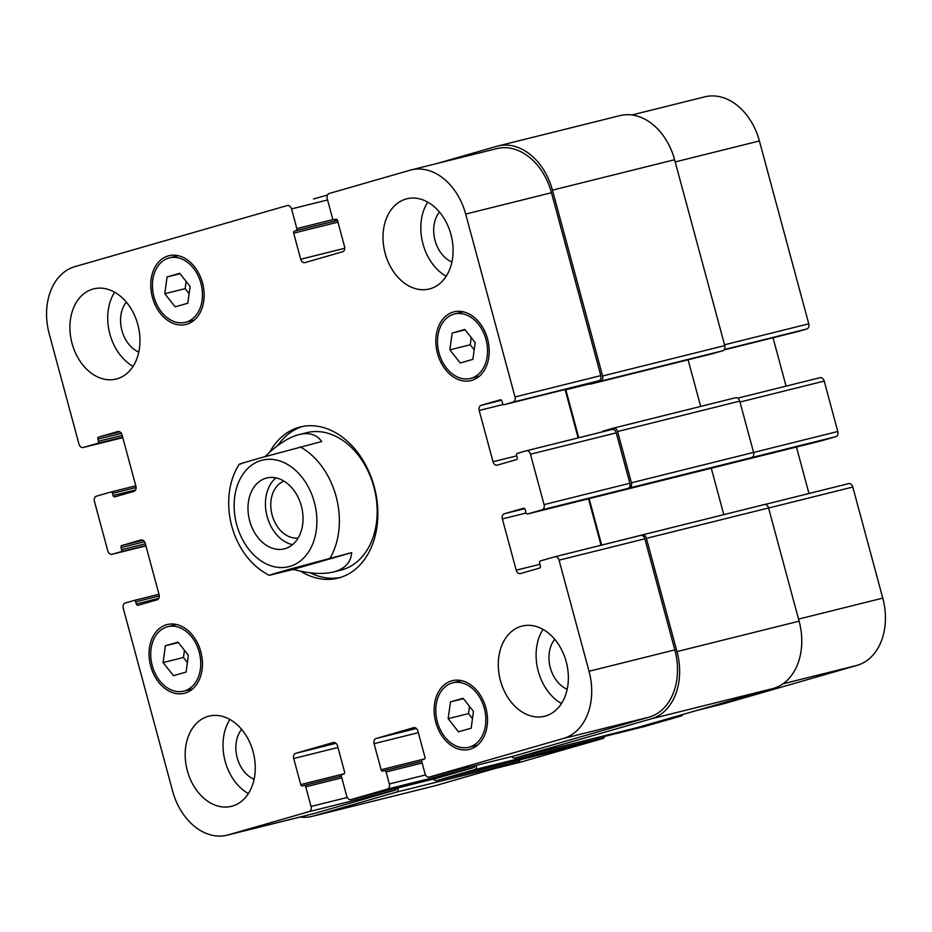 <?xml version="1.0" encoding="UTF-8"?>
<svg xmlns="http://www.w3.org/2000/svg" width="932" height="932" viewBox="0 0 932 932"><rect width="100%" height="100%" fill="white"/><g stroke="black" fill="none" stroke-linecap="round" stroke-linejoin="round"><path stroke-width="1.4" d="M265.026 456.587C277.2 444.669 288.559 437.329 299.102 434.568C309.133 432.192 316.67 434.51 321.715 441.512L260.669 457.845C251.151 460.594 233.245 465.685 241.784 463.67M271.76 574.764C263.22 576.78 281.126 571.689 290.644 568.928L351.69 552.606L293.277 569.405L269.185 575.324C254.89 567.833 244.021 555.915 236.565 539.581C229.983 524.693 227.536 509.338 229.214 493.529C230.46 482.613 233.792 472.85 239.198 464.229M351.69 552.606C350.886 562.532 344.758 569.009 333.318 572.015C322.635 574.555 309.296 573.681 293.277 569.405M275.919 477.86A36.511 26.877 -104 0 0 266.89 515.571A36.511 26.877 -104 0 0 292.543 544.638M283.992 481.122A29.416 21.646 -104 0 0 271.946 514.313A29.416 21.646 -104 0 0 298.147 537.985M266.004 478.174A36.511 26.877 76 0 1 266.692 477.988A36.511 26.877 76 0 1 301.584 506.926A36.511 26.877 76 0 1 284.33 548.855A36.511 26.877 76 0 1 249.555 520.382A36.511 26.877 76 0 1 266.004 478.174M340.262 577.514A77.904 57.33 76 0 1 310.158 572.796M277.654 445.624A77.904 57.33 76 0 1 302.655 426.46M269.686 452.195A77.904 57.33 76 0 1 300.314 426.973A77.904 57.33 76 0 1 374.245 486.714A77.904 57.33 76 0 1 337.955 578.155A77.904 57.33 76 0 1 300.512 571.165M299.102 434.568L306.675 432.681A70.82 52.11 76 0 1 373.883 486.993A70.82 52.11 76 0 1 340.891 570.128L333.318 572.015M798.002 331.524L724.024 349.943L797.967 331.536A1.771 1.305 -104 0 0 798.002 331.524L806.774 328.996A4.427 3.262 -104 0 0 808.755 323.823L759.405 140.953A57.539 42.348 -104 0 0 704.802 96.835L631.978 114.962M786.084 386.128L773.024 337.745M821.348 440.824A1.771 1.305 -104 0 0 821.418 440.813L835.829 436.665A4.427 3.262 -104 0 0 837.798 431.493L824.203 381.083A4.427 3.262 -104 0 0 819.997 377.681A4.427 3.262 -104 0 0 819.915 377.705L737.725 398.174L819.997 377.681M808.988 493.506L796.441 447.034M722.871 703.975A4.427 3.262 -104 0 0 722.952 703.951A4.427 3.262 -104 0 0 723.034 703.928L857.044 665.378A57.539 42.348 -104 0 0 882.767 598.134L852.792 487.04A4.427 3.262 -104 0 0 848.586 483.65A4.427 3.262 -104 0 0 848.504 483.673L764.892 504.48L848.586 483.65M644.583 726.494A4.427 3.262 -104 0 0 644.676 726.471A4.427 3.262 -104 0 0 644.758 726.447L681.082 715.997A4.427 3.262 -104 0 0 682.783 714.495M495.183 768.457L520.93 762.05A57.539 42.348 -104 0 0 522.013 761.747L602.794 738.517A4.427 3.262 -104 0 0 604.752 736.408M464.812 329.439L475.18 342.568L472.885 359.344L460.233 362.991L449.865 349.85L452.16 333.073L464.812 329.439M452.16 333.073L465.138 329.846M471.219 337.547L470.229 344.782L474.19 349.803M449.865 349.85L470.229 344.782M463.111 698.266L473.468 711.407L471.184 728.172L458.521 731.818L448.164 718.677L450.459 701.913L463.111 698.266M450.459 701.913L463.437 698.674M469.507 706.374L468.516 713.609L472.489 718.642M448.164 718.677L468.516 713.609M178.035 642.136L188.392 655.278L186.109 672.054L173.457 675.688L163.088 662.559L165.383 645.783L178.035 642.136M165.383 645.783L178.362 642.556M184.431 650.256L183.441 657.491L187.414 662.512M163.088 662.559L183.441 657.491M179.736 273.309L190.105 286.439L187.81 303.215L175.158 306.861L164.789 293.72L167.084 276.955L179.736 273.309M167.084 276.955L180.062 273.717M186.144 281.417L185.153 288.652L189.114 293.673M164.789 293.72L185.153 288.652M167.096 626.875A33.191 24.43 -104 0 0 152.149 665.238A33.191 24.43 -104 0 0 183.767 691.125A33.191 24.43 -104 0 0 199.448 653.017A33.191 24.43 -104 0 0 167.725 626.7A33.191 24.43 -104 0 0 167.096 626.875M166.525 624.731A35.404 26.061 76 0 1 167.189 624.557A35.404 26.061 76 0 1 201.032 652.621A35.404 26.061 76 0 1 184.303 693.28A35.404 26.061 76 0 1 150.576 665.669A35.404 26.061 76 0 1 166.525 624.731M452.171 682.993A33.191 24.43 -104 0 0 437.225 721.368A33.191 24.43 -104 0 0 468.843 747.254A33.191 24.43 -104 0 0 484.524 709.136A33.191 24.43 -104 0 0 452.801 682.83A33.191 24.43 -104 0 0 452.171 682.993M451.601 680.861A35.404 26.061 76 0 1 452.265 680.686A35.404 26.061 76 0 1 486.108 708.751A35.404 26.061 76 0 1 469.367 749.398A35.404 26.061 76 0 1 435.652 721.787A35.404 26.061 76 0 1 451.601 680.861M453.872 314.166A33.191 24.43 -104 0 0 438.925 352.541A33.191 24.43 -104 0 0 470.543 378.427A33.191 24.43 -104 0 0 486.224 340.308A33.191 24.43 -104 0 0 454.501 314.002A33.191 24.43 -104 0 0 453.872 314.166M453.302 312.034A35.404 26.061 76 0 1 453.966 311.847A35.404 26.061 76 0 1 487.809 339.912A35.404 26.061 76 0 1 471.079 380.571A35.404 26.061 76 0 1 437.353 352.96A35.404 26.061 76 0 1 453.302 312.034M168.797 258.036A33.191 24.43 -104 0 0 153.85 296.411A33.191 24.43 -104 0 0 185.468 322.297A33.191 24.43 -104 0 0 201.149 284.178A33.191 24.43 -104 0 0 169.426 257.873A33.191 24.43 -104 0 0 168.797 258.036M168.226 255.904A35.404 26.061 76 0 1 168.89 255.729A35.404 26.061 76 0 1 202.733 283.794A35.404 26.061 76 0 1 186.004 324.441A35.404 26.061 76 0 1 152.277 296.83A35.404 26.061 76 0 1 168.226 255.904M74.956 266.622A57.539 42.348 -104 0 0 49.233 333.866L78.975 444.11A4.427 3.262 -104 0 0 83.181 447.5A4.427 3.262 -104 0 0 83.263 447.477L97.662 443.329A1.771 1.305 -104 0 0 98.454 441.267L97.883 439.123A1.771 1.305 76 0 1 98.675 437.061L117.77 431.563A4.427 3.262 76 0 1 117.851 431.539A4.427 3.262 76 0 1 122.057 434.941L135.897 486.213A4.427 3.262 76 0 1 133.917 491.385L114.811 496.873A1.771 1.305 76 0 1 113.098 495.521L112.527 493.389A1.771 1.305 -104 0 0 110.815 492.038L96.404 496.185A4.427 3.262 -104 0 0 94.423 501.358L107.797 550.917A4.427 3.262 -104 0 0 112.003 554.319A4.427 3.262 -104 0 0 112.085 554.295L120.857 551.767A1.771 1.305 -104 0 0 121.649 549.705L121.067 547.562A1.771 1.305 76 0 1 121.859 545.5L140.953 540.001A4.427 3.262 76 0 1 141.047 539.977A4.427 3.262 76 0 1 145.241 543.379L159.081 594.651A4.427 3.262 76 0 1 157.1 599.824L137.994 605.311A1.771 1.305 76 0 1 136.282 603.959L135.711 601.827A1.771 1.305 -104 0 0 133.998 600.476L125.226 603.004A4.427 3.262 -104 0 0 123.245 608.177L172.595 791.047A57.539 42.348 -104 0 0 227.198 835.165A57.539 42.348 -104 0 0 228.282 834.874L309.063 811.644A4.427 3.262 -104 0 0 311.043 806.471L305.743 786.818A1.771 1.305 -104 0 0 304.03 785.466L302.457 785.921A1.771 1.305 76 0 1 300.745 784.569L293.72 758.508A4.427 3.262 76 0 1 295.689 753.336L333.272 742.524A4.427 3.262 76 0 1 333.353 742.501A4.427 3.262 76 0 1 337.547 745.891L344.584 771.952A1.771 1.305 76 0 1 343.792 774.026L342.23 774.48A1.771 1.305 -104 0 0 341.438 776.542L346.739 796.196A4.427 3.262 -104 0 0 350.945 799.598A4.427 3.262 -104 0 0 351.026 799.574L387.339 789.124A4.427 3.262 -104 0 0 389.32 783.952L386.093 771.987A1.771 1.305 -104 0 0 384.38 770.636L382.819 771.09A1.771 1.305 76 0 1 381.106 769.739L374.07 743.678A4.427 3.262 76 0 1 376.05 738.505L413.622 727.694A4.427 3.262 76 0 1 413.703 727.671A4.427 3.262 76 0 1 417.909 731.072L424.934 757.134A1.771 1.305 76 0 1 424.142 759.207L422.58 759.65A1.771 1.305 -104 0 0 421.788 761.724L425.015 773.688A4.427 3.262 -104 0 0 429.221 777.078A4.427 3.262 -104 0 0 429.303 777.055L563.312 738.505A57.539 42.348 -104 0 0 589.036 671.261L559.06 560.167A4.427 3.262 -104 0 0 554.855 556.777A4.427 3.262 -104 0 0 554.773 556.8L540.374 560.936A1.771 1.305 -104 0 0 539.581 563.01L540.385 566.004A1.771 1.305 76 0 1 539.593 568.066L520.499 573.564A4.427 3.262 76 0 1 520.405 573.588A4.427 3.262 76 0 1 516.212 570.186L502.371 518.914A4.427 3.262 76 0 1 504.352 513.742L523.458 508.255A1.771 1.305 76 0 1 525.17 509.594L525.974 512.588A1.771 1.305 -104 0 0 527.687 513.94L542.086 509.792A4.427 3.262 -104 0 0 544.067 504.62L530.471 454.21A4.427 3.262 -104 0 0 526.265 450.808A4.427 3.262 -104 0 0 526.184 450.832L517.411 453.36A1.771 1.305 -104 0 0 516.619 455.422L517.202 457.565A1.771 1.305 76 0 1 516.41 459.627L497.304 465.126A4.427 3.262 76 0 1 497.222 465.15A4.427 3.262 76 0 1 493.028 461.748L479.188 410.476A4.427 3.262 76 0 1 481.168 405.303L500.274 399.816A1.771 1.305 76 0 1 501.987 401.168L502.558 403.3A1.771 1.305 -104 0 0 504.27 404.651L513.043 402.123A4.427 3.262 -104 0 0 515.023 396.95L465.674 214.08A57.539 42.348 -104 0 0 411.07 169.95A57.539 42.348 -104 0 0 409.987 170.253L329.206 193.483A4.427 3.262 -104 0 0 327.225 198.656L332.526 218.309A1.771 1.305 -104 0 0 334.238 219.661L335.8 219.206A1.771 1.305 76 0 1 337.524 220.558L344.549 246.619A4.427 3.262 76 0 1 342.568 251.791L304.997 262.603A4.427 3.262 76 0 1 304.915 262.626A4.427 3.262 76 0 1 300.71 259.236L293.685 233.163A1.771 1.305 76 0 1 294.477 231.101L296.038 230.647A1.771 1.305 -104 0 0 296.83 228.585L291.53 208.919A4.427 3.262 -104 0 0 287.324 205.529A4.427 3.262 -104 0 0 287.242 205.553L74.956 266.622M208.116 716.37A46.472 34.204 76 0 1 208.989 716.126A46.472 34.204 76 0 1 253.411 752.963A46.472 34.204 76 0 1 231.451 806.331A46.472 34.204 76 0 1 187.181 770.088A46.472 34.204 76 0 1 208.116 716.37M521.233 626.304A46.472 34.204 76 0 1 522.106 626.059A46.472 34.204 76 0 1 566.516 662.897A46.472 34.204 76 0 1 544.556 716.265A46.472 34.204 76 0 1 500.298 680.022A46.472 34.204 76 0 1 521.233 626.304M405.944 199.04A46.472 34.204 76 0 1 406.818 198.796A46.472 34.204 76 0 1 451.239 235.633A46.472 34.204 76 0 1 429.279 289.002A46.472 34.204 76 0 1 385.009 252.758A46.472 34.204 76 0 1 405.944 199.04M92.827 289.106A46.472 34.204 76 0 1 93.713 288.862A46.472 34.204 76 0 1 138.122 325.699A46.472 34.204 76 0 1 116.162 379.068A46.472 34.204 76 0 1 71.904 342.825A46.472 34.204 76 0 1 92.827 289.106M229.901 719.457A46.472 34.204 -104 0 0 248.355 793.586M241.633 729.372A29.416 21.646 -104 0 0 237.019 757.04A29.416 21.646 -104 0 0 254.075 779.327M543.007 629.391A46.472 34.204 -104 0 0 561.46 703.52M554.75 639.305A29.416 21.646 -104 0 0 550.125 666.986A29.416 21.646 -104 0 0 567.18 689.261M427.718 202.127A46.472 34.204 -104 0 0 446.183 276.256M439.461 212.042A29.416 21.646 -104 0 0 434.848 239.71A29.416 21.646 -104 0 0 451.892 261.997M114.613 292.194A46.472 34.204 -104 0 0 133.066 366.323M126.344 302.108A29.416 21.646 -104 0 0 121.731 329.777A29.416 21.646 -104 0 0 138.786 352.063M396.811 788.181A4.427 3.262 76 0 1 394.853 790.278L314.072 813.519A57.539 42.348 76 0 1 312.989 813.811L227.198 835.165M475.087 765.661A4.427 3.262 76 0 1 473.141 767.77L436.817 778.22A4.427 3.262 76 0 1 436.735 778.232A4.427 3.262 76 0 1 436.654 778.255M554.936 556.754L640.564 535.434A4.427 3.262 76 0 1 640.645 535.411A4.427 3.262 76 0 1 644.851 538.812L674.826 649.895A57.539 42.348 76 0 1 649.103 717.151L515.093 755.701A4.427 3.262 76 0 1 515.012 755.724A4.427 3.262 76 0 1 514.93 755.736M588.5 498.795L601.047 545.278M526.347 450.797L611.974 429.477A4.427 3.262 76 0 1 612.056 429.454A4.427 3.262 76 0 1 616.262 432.844L629.857 483.265A4.427 3.262 76 0 1 627.888 488.438L542.086 509.792M565.083 389.506L578.143 437.9M411.07 169.95L496.861 148.596A57.539 42.348 76 0 1 551.464 192.726L600.814 375.596A4.427 3.262 76 0 1 598.833 380.769L590.061 383.285A1.771 1.305 76 0 1 590.003 383.308L504.235 404.651M313.583 198.994L327.493 194.998M436.817 163.543L496.768 146.301A57.539 42.348 76 0 1 497.851 146.009A57.539 42.348 76 0 1 552.455 190.14L602.608 375.992A4.427 3.262 76 0 1 600.627 381.176L590.294 384.147A1.771 1.305 76 0 1 588.954 383.565M602.223 431.9A1.771 1.305 76 0 1 602.981 431.143L613.314 428.172A4.427 3.262 76 0 1 613.396 428.149A4.427 3.262 76 0 1 617.59 431.539L631.43 482.811A4.427 3.262 76 0 1 629.449 487.984L627.888 488.438M565.736 389.343A4.427 3.262 -104 0 0 565.841 389.797L578.772 437.737M398.197 787.831A4.427 3.262 76 0 1 396.065 792.235L313.082 816.106A57.539 42.348 76 0 1 311.999 816.397A57.539 42.348 76 0 1 300.022 817.038M589.14 498.643L601.676 545.115M476.473 765.312A4.427 3.262 76 0 1 474.341 769.727L436.77 780.527A4.427 3.262 76 0 1 436.689 780.55A4.427 3.262 76 0 1 433.392 779.07M554.855 556.777L642.136 534.991A4.427 3.262 76 0 1 642.218 534.968A4.427 3.262 76 0 1 646.412 538.358L676.97 651.584A57.539 42.348 76 0 1 651.247 718.84L515.047 758.019A4.427 3.262 76 0 1 514.965 758.042A4.427 3.262 76 0 1 511.68 756.551M590.259 384.147L712.409 353.741A1.771 1.305 -104 0 0 712.444 353.729L722.778 350.758A4.427 3.262 -104 0 0 724.758 345.586L674.605 159.733A57.539 42.348 -104 0 0 620.001 115.603L497.851 146.009M700.678 406.422L688.096 359.799M723.803 514.65L711.279 468.237M835.829 436.665L751.6 457.577A4.427 3.262 -104 0 0 753.58 452.404L739.74 401.133A4.427 3.262 -104 0 0 735.534 397.743A4.427 3.262 -104 0 0 735.453 397.766L613.477 428.126M311.999 816.397L434.149 785.991A57.539 42.348 -104 0 0 435.232 785.699L518.204 761.828A4.427 3.262 -104 0 0 520.149 759.778M637.022 727.647A4.427 3.262 -104 0 0 637.104 727.624A4.427 3.262 -104 0 0 637.185 727.601L773.397 688.422A57.539 42.348 -104 0 0 799.108 621.178L768.562 507.952A4.427 3.262 -104 0 0 764.357 504.55A4.427 3.262 -104 0 0 764.275 504.573L642.299 534.945M558.746 750.167A4.427 3.262 -104 0 0 558.827 750.144A4.427 3.262 -104 0 0 558.909 750.12L596.492 739.309A4.427 3.262 -104 0 0 598.426 737.259M314.34 502.255A54.883 40.391 -104 0 0 243.718 473.13A54.883 40.391 -104 0 0 268.474 564.885A54.883 40.391 -104 0 0 314.34 502.255M330.173 557.965A70.82 52.11 -104 0 0 336.079 496.407A70.82 52.11 -104 0 0 300.197 446.871M83.181 447.5L122.791 437.644L83.263 447.477M122.64 437.12L97.662 443.329M122.174 435.361L98.454 441.267M119.762 431.807L98.675 437.061M121.323 433.287L97.883 439.123M135.594 489.929L113.098 495.521M136.095 487.518L112.527 493.389M135.792 485.828L110.873 492.026L135.792 485.828M112.003 554.319L145.916 545.872L112.085 554.295M145.835 545.558L120.857 551.767M145.357 543.799L121.649 549.705M142.946 540.245L121.859 545.5M144.518 541.725L121.067 547.562M158.778 598.367L136.282 603.959M159.279 595.956L135.711 601.827M158.976 594.255L134.057 600.464L158.976 594.255M314.072 813.519L228.282 834.874M394.853 790.278L309.063 811.644M347.24 797.454L311.043 806.471M341.788 777.836L305.743 786.818M304.065 785.455L341.368 776.17L304.1 785.455M344.257 773.735L300.745 784.569M337.978 747.487L293.72 758.508M336.009 743.293L295.689 753.336M436.817 778.22L351.026 799.574M473.141 767.77L387.339 789.124M425.516 774.946L389.32 783.952M422.138 763.017L386.093 771.987M384.415 770.636L421.718 761.339L384.45 770.624M424.619 758.904L381.106 769.739M418.328 732.657L374.07 743.678M416.359 728.474L376.05 738.505M515.093 755.701L429.303 777.055M649.103 717.151L563.312 738.505M674.826 649.895L589.036 671.261M644.851 538.812L559.06 560.167M539.919 564.291L516.212 570.186M526.126 513.008L502.371 518.914M524.681 508.686L504.352 513.742M629.857 483.265L544.067 504.62M616.262 432.844L530.471 454.21M516.736 455.853L493.028 461.748M503.338 404.465L479.188 410.476M501.498 400.247L481.168 405.303M590.061 383.285L504.27 404.651M598.833 380.769L513.043 402.123M600.814 375.596L515.023 396.95M551.464 192.726L465.674 214.08M344.758 248.273L300.71 259.236M337.943 222.154L293.685 233.163M337.466 220.395L294.477 231.101M337.454 220.336L296.038 230.647M333.33 219.498L296.83 228.585M327.575 199.949L291.53 208.919M495.719 768.294L522.013 761.747M576.5 745.064L602.794 738.517M644.676 726.471L598.041 738.074L644.758 726.447M654.788 722.545L681.082 715.997M696.74 710.475L723.034 703.928M782.973 683.82L857.044 665.378M798.549 619.093L882.767 598.134M768.574 508.01L852.792 487.04M753.592 452.463L837.798 431.493M739.985 402.042L824.203 381.083M724.327 349.523L806.774 328.996M724.537 344.793L808.755 323.823M675.199 161.923L759.405 140.953M590.294 384.147L712.444 353.729M565.841 389.797L589.339 383.949M617.59 431.539L739.74 401.133M631.43 482.811L753.58 452.404M629.449 487.984L751.6 457.577M527.687 513.94L821.418 440.813M646.412 538.358L768.562 507.952M676.97 651.584L799.108 621.178M651.247 718.84L773.397 688.422M515.047 758.019L637.185 727.601M474.341 769.727L596.492 739.309M436.77 780.527L558.909 750.12M396.065 792.235L518.204 761.828M313.082 816.106L435.232 785.699M552.455 190.14L674.605 159.733M602.608 375.992L724.758 345.586M722.778 350.758L600.627 381.176M183.767 691.125L192.563 688.934M167.725 626.7L176.521 624.51M468.843 747.254L477.638 745.064M452.801 682.83L461.596 680.64M470.543 378.427L479.339 376.237M454.501 314.002L463.309 311.812M185.468 322.297L194.264 320.107M169.426 257.873L178.233 255.683M350.945 799.598L436.735 778.232M429.221 777.078L515.012 755.724M526.265 450.808L612.056 429.454M696.693 710.487L722.952 703.951M735.534 397.743L613.396 428.149M821.383 440.824L527.652 513.951M764.357 504.55L642.218 534.968M637.104 727.624L514.965 758.042M558.827 750.144L436.689 780.55"/></g></svg>
